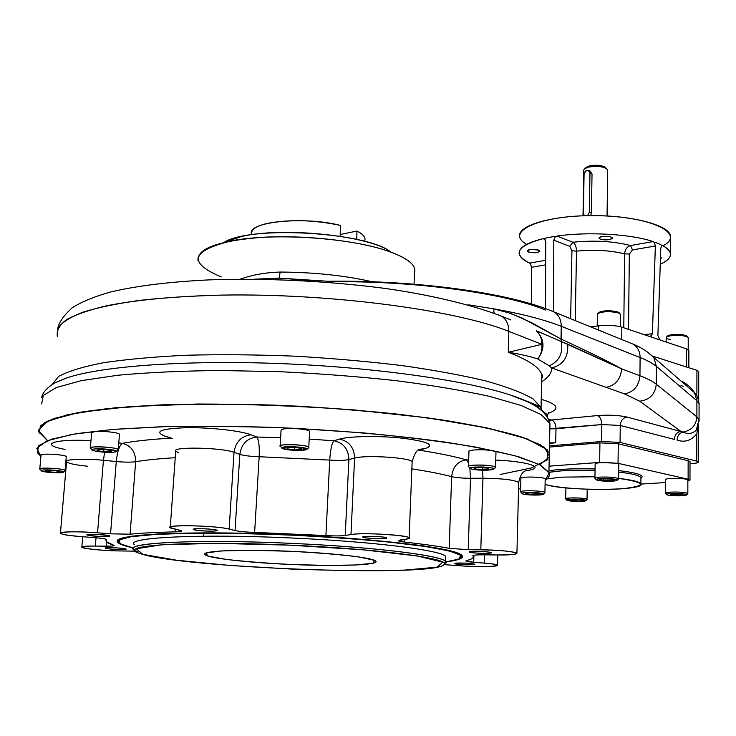 <?xml version="1.0" encoding="UTF-8"?>
<svg xmlns="http://www.w3.org/2000/svg" width="736" height="736" viewBox="0 0 736 736"><rect width="100%" height="100%" fill="white"/><g stroke="black" fill="none" stroke-linecap="round" stroke-linejoin="round"><path stroke-width="1.1" d="M640.955 478.317C645.113 475.447 637.707 472.862 618.718 470.58C637.707 472.862 645.113 475.447 640.955 478.317M595.065 468.961C575.653 468.39 560.289 468.988 548.955 470.755C560.289 468.988 575.653 468.39 595.065 468.961M665.362 482.549L640.936 484.076L665.362 482.549M689.982 480.038L687.856 480.976C690.589 480.442 690.681 479.863 688.114 479.219L688.16 460.727L690.018 461.592L689.982 480.038L688.114 479.219L688.16 460.727L618.277 443.771L599.923 442.87L599.638 462.429L599.923 442.87L549.461 447.074M618.038 463.312L688.114 479.219L618.038 463.312L599.638 462.429L549.056 466.173L599.638 462.429L618.038 463.312L618.277 443.771L618.038 463.312M640.955 478.032L640.955 477.738C639.823 475.557 632.408 473.662 618.7 472.052C632.408 473.662 639.823 475.557 640.955 477.738L640.9 483.948C645.205 490.986 563.647 491.17 545.082 484.362C557.345 488.419 597.181 490.691 621.892 488.778C647.616 485.935 646.53 482.476 618.626 478.391C632.344 479.973 639.768 481.822 640.9 483.948M595.047 470.405C575.294 469.826 559.921 470.46 548.936 472.31L561.715 470.828L595.047 470.405M561.596 477.14L594.955 476.762L561.596 477.14L547.014 478.915M586.187 167.302L589.941 165.766L586.215 167.284L584.494 168.783L588.874 167.008C598.745 165.738 605.02 166.732 607.697 169.97L606.593 168.562C602.149 166.354 596.243 165.839 588.874 167.008C585.433 167.808 583.74 168.875 583.804 170.209L583.022 215.804M590.051 171.065L592.029 173.954L591.394 213.357L590.548 215.639M589.941 165.766C596.188 164.772 601.211 165.214 604.983 167.09L605.682 167.725C602.554 165.361 597.31 164.708 589.941 165.766M659.824 339.912L686.495 348.882L688.878 350.768L686.495 348.882L686.44 366.97L686.495 348.882L659.824 339.912L657.892 335.542L660.781 248.225L661.701 245.612L662.639 245.511L661.609 245.695L662.639 245.511C667.322 248.078 669.907 250.737 670.404 253.488C670.928 257.416 667.543 261.013 660.247 264.27C672.934 258.373 673.725 252.126 662.639 245.511L661.701 245.612L660.781 248.225L657.892 335.542L659.824 339.912L650.201 336.674L650.845 336.711L652.4 333.675L644.414 334.724L652.4 333.675L650.201 336.674L621.856 327.134L621.708 339.517L621.856 327.134L659.824 339.912M598.414 325.873C607.439 324.907 615.25 325.321 621.856 327.134C615.25 325.321 607.439 324.907 598.414 325.873L598.35 330.013L598.414 325.873L590.778 326.94L598.414 325.873M528.485 251.997L527.206 251.04C526.507 248.878 539.819 248.961 539.884 251.123C538.053 252.899 534.253 253.193 528.485 251.997C526.994 249.587 530.38 248.98 538.623 250.176C540.058 252.577 536.682 253.184 528.485 251.997M660.486 257.122L661.379 257.894L660.431 258.833L661.379 257.977L660.486 257.122M600.254 239.09L599.086 238.151C598.35 235.851 612.186 235.768 612.269 238.068C610.245 240.028 606.243 240.368 600.254 239.09C595.415 237.204 606.418 235.207 611.128 237.139C615.885 239.044 604.918 240.994 600.254 239.09M545.698 255.889L545.707 251.436L545.698 255.889M545.661 264.859L531.493 267.297L531.521 303.986L531.493 267.297L530.619 264.123L529.616 263.102L545.68 260.305L529.616 263.102C512.265 254.187 516.709 246.036 542.956 238.676L544.474 238.915L545.744 241.666L545.514 308.614L545.744 241.666L544.474 238.915L545.753 238.041L544.474 238.915L542.956 238.676L545.091 239.494L542.956 238.676C526.387 242.834 518.466 247.885 519.193 253.828C519.874 257.149 523.342 260.24 529.616 263.102L530.619 264.123L531.493 267.297L545.661 264.859M655.362 245.99L652.4 333.675L655.362 245.99L632.518 249.918L629.344 254.021L628.535 329.378L629.344 254.021L632.518 249.918L630.494 245.53C626.971 246.689 625.011 249.467 624.625 253.865L629.344 254.021L624.625 253.865C625.011 249.467 626.971 246.689 630.494 245.53L632.518 249.918L655.362 245.99L654.451 242.613L655.362 245.99M571.927 250.764L570.658 318.752L571.927 250.764L569.802 246.348L553.794 240.184L553.61 311.641L553.794 240.184L555.22 236.928L557.023 236.072L572.884 242.236C594.348 240.102 613.557 241.196 630.494 245.53L653.154 241.583L654.451 242.613L655.482 242.383L654.451 242.613L653.154 241.583L630.494 245.53C613.557 241.196 594.348 240.102 572.884 242.236C575.166 243.745 576.38 246.707 576.509 251.142C594.375 249.467 610.411 250.378 624.625 253.865L623.778 327.787L624.625 253.865C610.411 250.378 594.375 249.467 576.509 251.142C576.38 246.707 575.166 243.745 572.884 242.236L569.802 246.348L571.927 250.764L576.509 251.142L571.927 250.764M526.645 244.343C503.755 231.812 539.902 215.032 595.038 215.639C650.247 215.933 686.835 233.57 663.081 245.76M660.9 244.628L661.701 245.612L660.9 244.628L655.482 242.383L660.9 244.628M575.258 320.62L576.509 251.142L575.258 320.62M557.023 236.072C587.705 231.527 631.01 234.039 653.154 241.583C631.01 234.039 587.705 231.527 557.023 236.072L572.884 242.236L569.802 246.348L553.794 240.184L555.22 236.928L557.023 236.072M553.794 236.55L555.22 236.928L553.794 236.55L545.753 238.041L553.794 236.55M519.644 236.532C517.288 225.924 549.847 215.814 591.091 215.639C632.307 215.317 669.263 225.161 670.487 235.952L670.478 237.884M542.68 376.105L541.77 375.857M541.705 378.736C542.938 376.142 542.966 374.808 541.797 374.716L541.061 407.624L533.066 398.912C522.799 392.895 507.196 386.943 486.248 381.046C462.355 375.323 434.222 370.162 401.847 365.562C367.604 361.431 331.743 358.294 294.234 356.15C256.744 354.669 220.938 354.366 186.824 355.221C154.615 356.739 126.776 359.251 103.307 362.756C82.883 366.73 67.979 371.303 58.586 376.473L52.127 384.624L58.586 376.473C67.979 371.303 82.883 366.73 103.307 362.756C126.776 359.251 154.615 356.739 186.824 355.221C220.938 354.366 256.744 354.669 294.234 356.15C331.743 358.294 367.604 361.431 401.847 365.562C434.222 370.162 462.355 375.323 486.248 381.046C507.196 386.943 522.799 392.895 533.066 398.912L541.061 407.624L541.512 410.449L541.061 407.624C538.918 405.913 528.724 401.727 510.48 395.066C465.897 380.337 374.017 367.181 279.229 363.547C184.432 359.895 100.455 366.298 66.544 378.01C100.455 366.298 184.432 359.895 279.229 363.547C374.017 367.181 465.897 380.337 510.48 395.066C528.476 401.037 539.608 406.898 543.876 412.648C539.608 406.898 528.476 401.037 510.48 395.066L526.369 401.286C539.635 407.045 547.492 414.442 549.958 423.485L541.181 414.598L520.932 405.389L489.238 396.308C462.677 390.466 431.517 385.241 395.747 380.632C358.036 376.538 318.881 373.538 278.272 371.625L219.116 370.502C181.323 370.916 147.586 372.499 117.916 375.24L81.365 380.641L56.332 387.541L43.222 395.471L41.685 403.963L43.222 395.471L56.332 387.541L81.365 380.641L117.916 375.24C147.586 372.499 181.323 370.916 219.116 370.502L278.272 371.625C318.881 373.538 358.036 376.538 395.747 380.632C431.517 385.241 462.677 390.466 489.238 396.308L520.932 405.389L541.181 414.598L549.958 423.485L549.341 452.842L540.5 444.838L520.15 436.494L488.29 428.223C461.61 422.869 430.293 418.048 394.349 413.77C356.454 409.934 317.115 407.082 276.322 405.196C235.833 403.954 197.782 403.843 162.168 404.846C129.021 406.474 101.191 409.023 78.66 412.482L53.59 418.572L40.517 425.629L39.054 433.237L40.517 425.629L53.59 418.572L78.66 412.482L115.313 407.781L162.168 404.846C197.782 403.843 235.833 403.954 276.322 405.196C337.428 407.845 396.87 413.264 445.768 420.477C476.109 425.537 500.903 430.873 520.15 436.494L540.5 444.838L549.341 452.842L548.927 472.273C550.178 475.152 548.927 477.839 545.174 480.341L549.157 472.862L539.451 464.545L515.154 455.814L476.422 447.203C443.826 441.692 406.042 436.917 363.069 432.86L295.798 428.361C249.762 426.466 206.319 425.896 165.444 426.632L112.369 429.456L72.275 434.35L46.975 440.836L36.8 448.362L40.912 456.394L37.306 452.622L38.723 445.602L51.778 439.125L76.875 433.578L113.583 429.355L160.558 426.779C196.254 425.96 234.416 426.181 275.025 427.45C336.324 430.082 395.95 435.27 445.004 442.088C475.447 446.853 500.324 451.858 519.625 457.102L540.049 464.858L548.927 472.273M66.102 467.167L65.375 466.946L66.102 467.167M520.637 488.64L518.549 489.063L520.637 488.64M123.786 549.544C115.028 549.571 108.827 549.102 105.184 548.136C103.647 547.023 125.654 548.044 126.114 549.102L123.786 549.544C115.58 549.912 99.084 548.053 107.447 547.685C115.791 547.317 132.305 549.203 123.786 549.544M99.774 536.47C92.589 536.093 88.32 535.569 86.958 534.906C85.164 533.582 109.296 534.722 109.894 535.983C109.802 536.553 106.426 536.71 99.774 536.47C84.382 535.155 83.49 534.465 97.097 534.419C112.498 535.753 113.39 536.434 99.774 536.47M197.257 530.352L193.209 529.414C191.277 527.914 216.77 528.991 217.433 530.435C215.151 531.438 208.426 531.41 197.257 530.352C185.592 528.862 201.986 527.988 213.486 529.515C224.958 531.024 208.573 531.843 197.257 530.352M362.719 536.958C362.627 535.624 386.188 536.544 386.639 537.887C388.341 539.359 363.382 538.522 362.747 537.087L362.719 536.958C363.161 535.578 387.624 536.673 386.658 538.025C385.958 539.378 362.038 538.32 362.719 536.958M473.174 551.347C482.384 551.282 488.428 551.715 491.317 552.653C492.761 553.914 469.522 553.233 469.071 552L473.174 551.347C484.233 550.97 498.29 552.966 487.131 553.316C476.275 553.684 462.125 551.715 473.174 551.347M465.658 563.123L474.812 564.199C476.082 565.257 454.811 564.595 454.462 563.564C454.903 563.031 458.629 562.893 465.658 563.123C477.839 564.199 477.167 564.696 463.625 564.632C451.416 563.574 452.097 563.068 465.658 563.123M461.684 555.128L461.334 555.882M130.134 547.216C121.182 545.045 116.849 542.966 117.134 540.988C117.162 534.308 187.082 530.757 277.343 534.253C367.549 537.694 448.454 547.041 460.23 554.162C465.272 557.124 461.628 559.535 449.31 561.412L460.966 558.403L461.058 554.659L448.592 550.39L423.568 545.9C400.945 542.901 373.759 540.178 342.028 537.749L291.953 534.87L241.583 533.195C209.364 532.735 181.562 532.974 158.185 533.922L132.103 536.158L118.846 539.322L118.514 543.122L130.134 547.216M87.768 466.265C75.422 464.996 68.356 463.487 66.562 461.748C64.299 459.227 84.815 458.362 103.426 460.276L104.622 452.235L103.426 460.276L97.557 532.809C78.724 531.282 58.052 531.594 60.416 533.333C62.266 534.538 69.442 535.642 81.926 536.664L94.576 537.639C101.494 538.2 105.423 538.798 106.352 539.433L106.573 541.788L114.098 545.44C114.292 545.956 111.642 546.204 106.122 546.176L95.349 546.066L96.02 537.749L95.349 546.066C85.946 546.02 81.429 546.425 81.816 547.28C82.662 548.752 105.174 550.841 120.962 550.951L135.415 551.154L120.962 550.951C92.534 550.795 64.759 545.707 95.349 546.066L106.122 546.176C112.728 546.195 115.193 545.854 113.519 545.164C107.456 543.223 105.073 541.374 106.37 539.626C106.343 538.954 102.414 538.292 94.576 537.639L81.926 536.664C45.66 534.042 60.794 529.846 97.557 532.809L110.547 533.83L130.088 534.189C141.579 533.048 156.584 532.275 175.122 531.88L175.315 529.202L175.122 531.88C181.571 531.677 183.108 531.125 179.722 530.214L173.448 528.77C153.723 524.602 213.468 524.897 229.144 529.092L235.051 530.555C239.32 531.484 245.833 532.091 254.619 532.395L325.91 535.578L329.728 460.092C330.446 449.65 331.853 443.21 333.942 440.754L339.554 439.116C349.692 436.052 380.319 435.629 403.622 438.316C428.242 441.674 435.372 445.096 424.994 448.601L418.904 450.128C438.536 453.201 454.351 456.44 466.357 459.853L468.694 459.834L466.357 459.853C457.709 461.214 452.806 466.808 451.628 476.643C452.806 466.808 457.709 461.214 466.357 459.853L468.584 463.082L466.357 459.853C454.351 456.44 438.536 453.201 418.904 450.128L418.416 450.082M443.964 564.622L459.669 565.736L443.964 564.622M484.187 563.104C513.875 565.358 487.425 568.008 459.669 565.736C476.229 567.079 499.321 566.775 497.472 565.202C496.644 564.457 492.218 563.758 484.187 563.104L484.435 554.834L484.187 563.104L473.708 562.276C467.268 561.734 464.83 561.182 466.394 560.639C472.126 559.24 474.278 557.621 472.852 555.781C472.816 555.11 476.588 554.797 484.15 554.824L496.368 554.962L484.15 554.824C476.615 554.797 472.852 555.11 472.843 555.772L472.917 555.864C474.214 557.667 472.034 559.268 466.394 560.639L465.86 561.025L473.708 562.276L484.187 563.104M178.83 452.888L175.702 451.196C171.194 446.513 221.84 447.47 234.02 452.327L239.835 454.379L235.051 530.555C239.32 531.484 245.833 532.091 254.619 532.395L259.173 456.725L329.728 460.092C330.446 449.65 331.853 443.21 333.942 440.754L309.212 439.116L333.942 440.754C343.464 442.842 348.45 449.116 348.882 459.586L345.239 535.477L350.98 534.548C366.252 531.751 425.169 536.756 406.088 539.157L400.034 540.04C396.787 540.647 398.351 541.328 404.726 542.092C423.025 544.125 437.837 546.204 449.181 548.338L468.243 549.682L480.81 549.801L482.954 478.216L470.497 478.271L468.243 549.682L449.181 548.338L451.628 476.643C441.333 473.938 428.076 471.344 411.866 468.869C428.076 471.344 441.333 473.938 451.628 476.643C456.191 477.692 462.484 478.234 470.497 478.271L469.835 467.866L470.497 478.271L468.243 549.682L480.81 549.801C516.276 550.068 531.263 555.496 496.368 554.962C509.956 555.018 516.81 554.438 516.93 553.196C512.955 551.384 500.912 550.252 480.81 549.801L482.954 478.216L482.632 470.203L482.954 478.216C502.872 478.501 514.786 479.946 518.705 482.558L518.696 483.037L518.705 482.558C520.959 471.003 525.587 471.408 525.283 470.69M172.555 438.49L164.533 436.006L170.789 438.15C150.779 439.328 134.624 441.066 122.323 443.348C119.352 445.492 117.337 451.554 116.279 461.546L110.547 533.83L130.088 534.189L135.645 461.711C130.99 462.337 124.54 462.282 116.279 461.546C117.337 451.554 119.352 445.492 122.323 443.348C131.109 445.565 135.544 451.683 135.645 461.711C135.544 451.683 131.109 445.565 122.323 443.348L118.781 442.98L122.323 443.348C134.624 441.066 150.779 439.328 170.789 438.15L164.533 436.006C153.879 431.443 161.092 428.674 186.153 427.717C209.861 427.312 240.838 430.753 251.096 434.82L256.781 437.009C258.796 439.677 259.596 446.246 259.173 456.725L254.619 532.395L325.91 535.578C334.641 536.056 341.09 536.02 345.239 535.477L350.98 534.548L354.596 458.096C354.154 447.552 349.14 441.223 339.554 439.116L333.942 440.754C343.464 442.842 348.45 449.116 348.882 459.586L345.239 535.477C341.09 536.02 334.641 536.056 325.91 535.578L329.728 460.092C338.376 460.635 344.761 460.46 348.882 459.586L354.596 458.096C354.154 447.552 349.14 441.223 339.554 439.116C349.692 436.052 380.319 435.629 403.622 438.316C428.242 441.674 435.372 445.096 424.994 448.601L418.904 450.128M60.453 532.901L66.562 461.748C64.299 459.227 84.815 458.362 103.426 460.276L116.279 461.546L110.547 533.83L97.557 532.809L103.426 460.276L116.279 461.546C124.54 462.282 130.99 462.337 135.645 461.711C145.958 459.991 159.151 458.666 175.232 457.718C159.151 458.666 145.958 459.991 135.645 461.711L130.088 534.189C141.579 533.048 156.584 532.275 175.122 531.88C179.685 531.76 181.81 531.429 181.488 530.868L170.246 527.583C165.582 524.354 216.743 525.651 229.144 529.092L234.02 452.327C235.64 441.83 241.334 435.997 251.096 434.82L256.781 437.009L280.628 437.736L256.781 437.009C247.084 438.168 241.436 443.964 239.835 454.379C241.436 443.964 247.084 438.168 256.781 437.009C258.796 439.677 259.596 446.246 259.173 456.725C250.47 456.44 244.03 455.658 239.835 454.379L235.051 530.555L229.144 529.092L234.02 452.327C235.64 441.83 241.334 435.997 251.096 434.82C240.838 430.753 209.861 427.312 186.153 427.717C161.092 428.674 153.879 431.443 164.533 436.006M65.035 449.402C38.18 444.572 53.599 438.702 90.988 440.643C53.599 438.702 38.18 444.572 65.035 449.402M170.283 527.068L175.702 451.196C171.194 446.513 221.84 447.47 234.02 452.327L239.835 454.379C244.03 455.658 250.47 456.44 259.173 456.725L329.728 460.092C338.376 460.635 344.761 460.46 348.882 459.586L354.596 458.096C365.626 454.701 411.626 457.737 412.142 461.858L409.133 537.832C408.563 535.035 362.066 532.386 350.98 534.548L354.596 458.096C365.626 454.701 411.626 457.737 412.142 461.858L412.114 462.512L412.142 461.858C414.212 454.425 416.53 450.322 419.088 449.549M418.637 449.429L424.994 448.601L418.637 449.429M495.751 460.083C530.187 461.5 547.216 468.197 525.182 470.792C547.216 468.197 530.187 461.5 495.751 460.083M106.481 541.678L106.122 546.176L106.481 541.678M516.93 553.196L518.705 482.558C514.786 479.946 502.872 478.501 482.954 478.216L470.497 478.271C462.484 478.234 456.191 477.692 451.628 476.643L449.181 548.338C437.837 546.204 423.025 544.125 404.726 542.092L404.837 539.341L404.726 542.092L398.36 540.767L406.088 539.157L409.133 537.832M473.929 555.238L473.708 562.276L473.929 555.238M539.902 464.784L549.59 456.679L544.566 447.451L523.48 437.589L486.1 427.754L433.798 418.701C392.389 413.319 347.475 409.152 299.055 406.217C250.415 404.174 204.737 403.724 162.003 404.855L107.41 408.563L67.694 414.662L44.675 422.501L38.382 431.379L47.546 440.616L38.29 430.358L48.346 420.633L79.203 412.39L130.162 406.576L197.662 404.009C249.081 404.092 301.456 406.07 354.78 409.961L427.515 417.827L486.376 427.809L526.82 438.766L547.106 449.641L547.851 459.586L531.19 467.995L500.066 474.508M134.007 549.571C124.163 542.736 197.837 539.065 290.048 543.306C373.345 546.885 442.934 555.588 445.538 561.54L445.712 556.609C443.109 550.454 373.584 541.521 290.352 537.933C198.205 533.674 124.559 537.584 134.384 544.649C124.559 537.584 198.205 533.674 290.352 537.933C373.584 541.521 443.109 550.454 445.712 556.609L445.648 558.357M445.538 561.54L444.259 564.043M138.028 551.696C111.835 543.775 186.705 538.54 290.048 543.306C384.036 547.326 456.513 557.612 445.17 563.5L443.974 564.613M289.966 545.164C382.913 549.139 454.719 559.222 443.578 564.981C430.201 577.466 177.183 567.75 139.435 553.297C113.583 545.532 187.754 540.463 289.966 545.164L362.636 549.774L417.257 555.956L442.814 562.184L437.064 567.162L404.414 570.115C371.827 570.961 334.107 570.612 291.254 569.066L229.319 565.395L176.622 560.234L142.802 554.346L136.326 548.771L161.92 544.732L217.019 543.352L289.966 545.164M291.005 564.475L326.416 565.423L355.543 565L372.94 563.242L374.652 560.4L359.315 556.986C340.851 554.631 317.842 552.727 290.297 551.273L251.372 550.28L221.177 550.933L205.942 553.03L208.003 556.048L225.878 559.36C244.453 561.504 266.156 563.206 291.005 564.475C337.465 566.573 379.877 565.138 375.802 561.163C373.437 557.658 331.117 552.8 284.16 551.025C237.167 549.194 200.891 551.025 204.939 554.604C207.865 558.201 248.51 562.69 291.005 564.475M445.786 561.918C457.746 560.344 462.907 558.302 461.26 555.79L454.958 552.561C446.908 550.261 434.875 547.934 418.848 545.56C383.806 540.877 331.264 536.728 277.408 534.557C236.376 533.131 200.753 532.846 170.531 533.72C152.619 534.492 138.653 535.624 128.644 537.105C121.1 538.743 117.732 540.592 118.551 542.625C120.281 544.392 125.332 546.195 133.685 548.053L120.281 543.867L119.103 539.966L131.284 536.673L156.832 534.327L194.332 533.204C224.425 533.131 256.965 533.784 291.934 535.164C326.802 536.949 358.966 539.221 388.424 541.99L424.828 546.416L449.337 550.97L460.745 555.266L459.19 558.983L445.786 561.918M589.978 173.034C588.082 169.041 586.114 169.464 584.071 174.285L583.4 213.357L584.347 215.758L583.4 213.357L584.071 174.285C584.715 171.074 586.279 169.814 588.772 170.494L589.978 173.034L592.029 173.954L589.978 173.034L589.343 212.216L591.404 213.072L589.343 212.216L589.978 173.034M587.586 215.676L589.343 212.216L587.586 215.676M666.144 342.038L666.172 337.76C666.126 336.876 667.828 336.186 671.296 335.699C680.276 335.018 685.924 335.671 688.224 337.658L687.654 337.005C684.747 334.816 668.417 334.898 666.466 337.106C665.602 338.045 666.844 338.836 670.202 339.489M667.607 336.048L667.662 335.993C673.514 334.006 679.788 333.969 686.495 335.901L686.946 336.334M667.405 336.582C666.301 333.776 688.105 333.877 687.001 336.674M597.218 326.048L597.393 314.3C596.261 311.742 612.711 310.675 618.59 312.938L620.568 314.585L618.59 312.938C610.089 311.116 603.143 311.31 597.742 313.518L599.012 312.358C603.814 310.39 609.988 310.224 617.532 311.843L619.243 312.901L617.532 311.843C609.868 310.215 603.676 310.399 598.957 312.404L599.012 312.358M618.792 464.572L618.626 478.74C615.968 477.351 609.758 476.808 600.015 477.121C596.537 477.37 594.844 477.784 594.927 478.345M618.792 464.407C618.636 462.291 593.759 461.914 595.148 464.039L594.927 478.188M603.382 480.645L599.067 479.734L602.324 478.924L609.942 479.026L614.238 479.936L610.935 480.746L603.382 480.645L599.067 479.734L602.324 478.924L609.942 479.026L614.238 479.936L610.935 480.746L603.382 480.645L603.4 478.934L603.382 480.645M610.963 479.237L610.935 480.746L610.963 479.237M617.237 480.249L618.507 479.053C617.311 477.489 611.147 476.845 600.015 477.121C595.801 477.443 594.228 477.958 595.286 478.658L596.215 479.614M600.751 478.584C597.006 478.878 595.599 479.329 596.537 479.946C598.773 481.408 616.032 481.703 617.182 480.295C616.124 478.924 610.641 478.354 600.751 478.584C589.702 479.311 601.809 481.841 612.692 481.114C623.834 480.424 611.818 477.848 600.751 478.584M687.856 480.111L687.829 493.562L686.136 492.862C680.699 491.565 664.212 491.878 665.307 493.249L667.046 493.957M687.856 479.982C687.774 478.106 664.13 477.82 665.381 479.706L665.307 493.12M670.294 494.104L682.842 494.288L683.082 495.172L670.588 494.988L670.294 494.104L682.842 494.288L683.082 495.172L676.964 495.512L670.588 494.988L670.294 494.104M670.588 494.086L670.588 494.988L670.588 494.086M676.973 493.801L676.964 495.512L676.973 493.801M686.522 494.96L687.718 493.819L686.136 492.862C680.11 491.436 662.142 492.016 665.602 493.516L666.531 494.463M685.069 494.169C679.714 492.899 663.743 493.405 666.807 494.73C668.776 496.036 685.437 496.276 686.476 495.006L685.069 494.169C678.353 492.715 661.158 493.709 668.095 495.126C674.737 496.552 691.831 495.604 685.069 494.169M587.19 489.256L587.034 499.367C584.596 498.198 578.965 497.729 570.133 497.95L565.708 498.907M579.287 499.689L583.262 500.443L580.4 501.096L569.627 500.232L572.452 499.578L579.287 499.689L583.262 500.443L580.4 501.096L569.627 500.232L572.452 499.578L579.287 499.689M573.629 499.597L573.611 500.995L573.629 499.597M580.419 499.9L580.4 501.096L580.419 499.9M585.782 500.682L586.942 499.588C589.398 497.748 562.01 497.168 565.966 499.137L566.858 500.066M581.826 501.372L585.746 500.719C587.917 499.091 563.601 498.576 567.097 500.314C570.06 501.216 574.963 501.575 581.826 501.372C591.726 500.839 580.63 498.695 570.805 499.266C560.979 499.818 572.157 501.934 581.826 501.372M63.305 472.208L63.287 471.859C61.686 469.954 36.901 468.998 41.63 471.022C44.344 472.53 62.348 473.515 63.305 472.208L64.989 470.387C63.535 468.427 37.895 467.102 39.772 469.099L39.882 469.218M66.24 456.909L66.268 456.633C65.716 454.535 39.146 453.045 41.014 455.225L39.799 468.832M48.144 470.387L55.421 470.727L59.938 471.702L57.206 472.328L49.984 471.988L45.439 471.022L48.144 470.387L55.421 470.727L59.938 471.702L57.206 472.328L49.984 471.988L45.439 471.022L48.144 470.387M50.112 470.479L49.984 471.988L50.112 470.479M57.307 471.132L57.206 472.328L57.307 471.132M64.998 470.792L64.989 470.387C63.176 468.197 34.813 467.102 40.241 469.43L41.207 470.543M63.287 471.859C61.502 470.083 39.063 469.034 41.308 470.828C43.323 472.595 65.302 473.625 63.287 471.859M116.297 451.582C119.278 449.199 86.388 447.497 92.515 450.349C98.072 451.978 105.147 452.594 113.73 452.198L116.297 451.582L118.257 449.595C117.861 447.948 100.436 446.136 93.306 447.028L90.362 448.15M119.444 434.645L119.471 434.277C119.085 432.52 101.697 430.643 94.585 431.6L91.632 432.805L90.39 447.801M105.726 449.668L112.056 450.736L110.832 451.711L103.334 451.637L97.014 450.579L98.182 449.586L105.726 449.668L112.056 450.736L110.832 451.711L103.334 451.637L97.014 450.579L98.182 449.586L105.726 449.668M103.5 449.641L103.334 451.637L103.5 449.641M110.924 450.542L110.832 451.711L110.924 450.542M118.156 450.018C121.596 447.276 83.968 445.326 90.988 448.61L91.954 449.714M113.73 452.198C123.602 451.242 104.218 447.939 94.558 448.978C84.879 449.99 104.236 453.21 113.73 452.198M309.608 431.71L308.77 447.286C307.427 446.062 302.643 445.206 294.437 444.7C285.172 444.406 280.407 444.921 280.14 446.228M309.626 431.333C308.283 430.036 303.517 429.125 295.329 428.619C286.092 428.324 281.327 428.876 281.06 430.275L280.158 445.869M301.558 448.371L301.539 449.549L294.382 449.788L287.206 448.859L287.16 447.681L294.354 447.433L301.558 448.371L301.539 449.549L294.382 449.788L287.206 448.859L287.16 447.681L294.354 447.433L301.558 448.371M287.279 447.672L287.206 448.859L287.279 447.672M294.51 447.451L294.382 449.788L294.51 447.451M306.802 449.392L308.642 447.764C312.423 444.682 273.406 443.238 280.821 446.743L281.805 447.838M294.391 450.322C301.079 450.579 305.21 450.276 306.774 449.42C310.058 446.734 275.963 445.473 282.422 448.518C284.574 449.402 288.567 450 294.391 450.322C310.316 449.917 310.307 448.721 294.345 446.752C278.401 447.194 278.41 448.38 294.391 450.322M495.972 452.346L495.549 467.213L492.651 466.1C485.162 464.434 466.918 464.812 468.473 466.587M470.994 467.608L471.472 467.71L470.994 467.608M495.981 452.06L493.092 450.883C485.622 449.126 467.406 449.576 468.961 451.453L468.482 466.311M488.925 469.246L482.816 469.697L475.539 469.08L474.324 467.995L480.442 467.535L487.766 468.16L488.925 469.246L482.816 469.697L475.539 469.08L474.324 467.995L480.442 467.535L487.766 468.16L488.925 469.246M482.871 467.746L482.816 469.697L482.871 467.746M475.576 467.903L475.539 469.08L475.576 467.903M493.746 469.172L495.42 467.627C498.934 464.839 462.567 463.993 469.025 467.01L470.092 468.142M472.733 469.292C482.098 470.543 489.081 470.525 493.69 469.218C496.754 466.799 464.959 466.063 470.589 468.676L472.733 469.292C481.997 471.169 500.673 469.798 491.271 467.894C481.868 465.971 463.1 467.415 472.733 469.292M544.796 492.835L544.907 492.531C544.714 490.802 521.852 490.02 520.637 491.703L520.554 491.988M545.201 479.081L545.201 478.878C544.879 476.845 519.303 476.302 520.895 478.363L520.564 491.795M534.952 494.629L527.997 494.307L525.348 493.442L529.672 492.899L536.673 493.23L539.295 494.095L534.952 494.629L527.997 494.307L525.348 493.442L529.672 492.899L536.673 493.23L539.295 494.095L534.952 494.629L534.98 493.148L534.952 494.629M528.025 493.111L527.997 494.307L528.025 493.111M543.306 494.233L544.806 492.826C547.658 491.032 522.109 489.845 520.637 491.703L522.026 493.424M522.118 493.295L522.385 493.81C524.777 495.199 542.193 495.586 543.26 494.279C545.744 492.715 523.416 491.676 522.118 493.295C520.232 494.85 541.383 495.834 543.26 494.279C545.376 492.724 523.802 491.712 522.118 493.295M364.863 238.188C364.191 235.759 361.551 233.376 356.96 231.04L340.207 234.517L356.96 231.04C363.087 234.195 365.709 237.351 364.835 240.497L364.826 241.399M251.629 233.836C251.031 229.476 256.34 225.98 267.527 223.348C290.048 219.208 314.346 219.898 340.428 225.4L340.17 236.293L340.428 225.4C302.79 215.694 244.49 222.226 251.868 234.683M356.96 231.04L356.776 239.421L356.96 231.04M241.307 236.56C283.176 226.421 371.027 235.888 390.871 252.089C367.319 232.171 250.498 225.179 224.14 242.337L241.307 236.56M414.064 284.188L414.534 272.688C416.714 265.236 407.597 257.94 387.191 250.801C349.425 237.838 275.945 232.806 233.33 240.47C191.158 250.36 187.128 262.513 221.232 276.938M698.722 371.478L696.918 370.328L696.882 396.18L696.918 370.328L652.731 356.141L696.918 370.328L698.722 371.478L698.694 400.954M542.266 377.872L541.724 377.715L542.266 377.872M688.795 387.771L694.48 392.684L696.909 400.734L694.48 392.684L696.9 396.198L698.519 400.264L699.09 403.76L696.909 400.734L696.891 416.861L699.071 419.741L699.09 403.76L699.09 405.462L699.09 403.76L696.909 400.734L696.891 416.861C696.118 425.417 691.5 430.486 683.036 432.069C688.04 434.424 692.438 433.808 696.228 430.22L699.071 419.741L699.09 421.268L699.071 419.741L696.891 416.861C696.118 425.417 691.5 430.486 683.036 432.069L626.943 417.045C622.932 417.901 620.696 420.707 620.255 425.463L620.052 442.419L620.255 425.463L674.314 439.392C674.719 434.829 676.89 432.152 680.828 431.36C676.89 432.152 674.719 434.829 674.314 439.392L620.255 425.463L601.836 424.552L601.597 441.508L549.488 445.878L601.597 441.508L620.052 442.419L696.799 461.141C700.092 462.153 698.722 462.935 692.677 463.478L690.018 463.662L692.677 463.478C696.67 463.165 698.657 462.677 698.62 462.006L696.799 461.141L696.836 433.697C691.279 440.643 684.71 442.759 677.111 440.045C677.387 435.73 679.365 433.072 683.036 432.069L626.943 417.045C618.645 415.233 608.801 414.745 597.42 415.573L551.568 419.989L548.578 419.244L551.568 419.989L549.212 420.762L551.568 419.989C554.346 421.139 555.818 424.065 556.002 428.766C555.818 424.065 554.346 421.139 551.568 419.989L597.42 415.573C600.162 416.76 601.634 419.75 601.836 424.552L549.847 428.821L556.002 428.766L555.717 442.805L556.002 428.766L601.836 424.552C601.634 419.75 600.162 416.76 597.42 415.573C608.801 414.745 618.645 415.233 626.943 417.045C622.932 417.901 620.696 420.707 620.255 425.463L601.836 424.552L601.597 441.508L620.052 442.419L696.799 461.141L696.836 433.697C691.279 440.643 684.71 442.759 677.111 440.045C677.387 435.73 679.365 433.072 683.036 432.069C688.04 434.424 692.438 433.808 696.228 430.22L696.458 429.87M549.553 442.851L555.717 442.805L549.544 443.33L555.717 442.805L549.553 442.851M698.096 426.521L696.836 433.697L698.096 426.521M696.688 429.465L697.958 423.182M681.288 381.294C686.32 383.134 690.938 387.21 695.152 393.502C690.938 387.21 686.32 383.134 681.288 381.294M680.993 385.471L683.183 386.372M547.556 416.282L547.593 414.92L542.266 410.817L547.593 414.92L547.556 416.282M548.127 413.384C560.446 409.06 558.155 404.358 541.245 399.298C558.155 404.358 560.446 409.06 548.127 413.384M694.48 392.684L647.928 352.36L653.798 357.558L656.411 366.418L656.291 384.22L696.891 416.861L656.291 384.22C655.215 394.257 649.695 399.915 639.722 401.203L680.828 431.36L639.722 401.203L624.496 393.889L551.632 367.926L549.231 365.81L537.758 358.975C530.224 356.426 520.398 354.182 508.272 352.268L508.834 331.384C508.843 324.696 506.506 319.672 501.842 316.305L496.745 314.208L501.842 316.305C464.747 301.916 414.11 292.082 378.286 287.537C321.402 280.628 265.089 278.079 209.364 279.873C169.694 281.768 136.74 285.816 110.501 292.017C94.64 296.452 81.88 301.705 72.22 307.768C63.756 315.459 58.908 322.423 57.675 328.652M629.087 342.516L633.521 344.319C637.808 347.291 640.007 351.698 640.108 357.54L639.943 375.756L621.653 368.865L567.695 344.163C568.542 357.107 563.196 365.028 551.632 367.926C551.807 372.894 548.467 377.494 541.641 381.708C548.467 377.494 551.807 372.894 551.632 367.926L549.231 365.81L537.758 358.975C530.224 356.426 520.398 354.182 508.272 352.268L508.834 331.384C456.154 310.049 329.995 293.121 221.416 295.108C175.536 296.258 137.549 299.754 107.474 305.596C89.682 309.755 76.029 314.447 66.516 319.654C59.432 325.064 56.378 330.657 57.371 336.426L58.061 327.87C62.201 322.267 70.518 317.023 83.021 312.119C97.925 307.528 116.72 303.618 139.408 300.408C164.073 297.684 191.415 295.918 221.416 295.108C329.995 293.121 456.154 310.049 508.834 331.384L541.862 344.328C541.88 338.652 540.04 334.126 536.351 330.758C544.658 339.434 545.128 348.836 537.758 358.975C540.969 354.835 542.331 349.959 541.862 344.328C542.331 349.959 540.969 354.835 537.758 358.975C545.128 348.836 544.658 339.434 536.351 330.758L561.228 341.522C563.298 353.188 559.296 361.293 549.231 365.81C559.296 361.293 563.298 353.188 561.228 341.522L567.695 344.163C568.542 357.107 563.196 365.028 551.632 367.926L624.496 393.889C633.76 392.122 638.903 386.078 639.943 375.756C638.903 386.078 633.76 392.122 624.496 393.889L639.722 401.203C649.695 399.915 655.215 394.257 656.291 384.22C652.749 381.368 647.303 378.543 639.943 375.756L621.653 368.865C620.577 379.371 615.351 385.544 605.986 387.366C615.351 385.544 620.577 379.371 621.653 368.865C608.893 361.753 588.671 351.817 561.007 339.057L561.264 326.324C544.64 319.737 522.082 313.895 493.58 308.789L468.087 304.778L493.58 308.789L511.097 313.527L531.797 322.782L561.007 339.057L521.806 317.869L505.457 311.659L493.58 308.789C522.082 313.895 544.64 319.737 561.264 326.324L561.228 341.522L621.653 368.865C608.893 361.753 588.671 351.817 561.007 339.057L561.228 341.522L536.351 330.758C540.04 334.126 541.88 338.652 541.862 344.328L508.272 352.268C528.43 359.922 539.598 367.411 541.797 374.716C539.598 367.411 528.43 359.922 508.272 352.268L541.862 344.328L508.834 331.384C508.843 324.696 506.506 319.672 501.842 316.305L510.931 319.976M545.698 310.15C505.632 293.186 412.491 280.342 329.792 281.824M414.681 268.824C413.071 262.559 403.908 256.551 387.191 250.801C357.356 240.727 305.017 234.885 262.899 237.268C218.656 240.7 197.018 248.446 197.984 260.498M633.521 344.319C641.774 347.76 648.536 352.176 653.798 357.558L656.411 366.418L696.909 400.734L656.411 366.418C652.878 363.418 647.45 360.456 640.108 357.54C640.007 351.698 637.808 347.291 633.521 344.319L554.512 312.184C509.478 292.468 414.313 279.965 328.164 281.272L279.1 278.134L277.454 279.643L279.1 278.134L280.186 272.053C265.466 272.513 252.144 274.887 240.23 279.174C252.144 274.887 265.466 272.513 280.186 272.053C314.171 272.274 344.807 275.503 372.085 281.741C344.807 275.503 314.171 272.274 280.186 272.053L279.1 278.134L319.341 281.124M554.512 312.184C558.974 315.312 561.218 320.031 561.264 326.324L640.108 357.54L561.264 326.324C561.218 320.031 558.974 315.312 554.512 312.184M328.164 281.272L326.876 282.293L328.164 281.272M279.1 278.134L254.233 279.192L279.1 278.134M41.704 397.716C42.219 391.166 51.787 384.339 55.853 382.49L66.544 378.01L57.215 381.809M549.958 423.485L549.847 428.775L549.958 423.485M494.132 313.205L493.58 308.789L494.132 313.205M656.411 366.418C652.878 363.418 647.45 360.456 640.108 357.54L639.943 375.756C647.303 378.543 652.749 381.368 656.291 384.22L656.411 366.418M607.697 169.97L607.062 216.007M604.983 167.09L606.593 168.562M688.841 367.733L688.878 350.474M670.487 235.952L670.404 253.488M117.797 540.022L117.134 540.988M203.578 534.796L203.486 536.204M82.699 536.719L81.843 546.949M497.748 554.972L497.472 565.202M445.712 556.609L445.666 557.86M204.939 554.604L205.013 553.546M461.26 555.79L461.297 554.824M590.603 171.313L588.772 170.494M688.197 349.655L688.224 337.658M667.662 335.993L666.466 337.106M686.495 335.901L687.654 337.005M620.43 326.72L620.577 314.309M618.691 312.368L619.887 313.536M565.91 487.885L565.708 498.787M66.268 456.633L65.072 470.488M119.471 434.277L118.257 449.595M545.201 478.878L544.907 492.531M547.538 417.303L547.593 414.92L548.798 412.39M698.666 424.58L698.62 462.006"/></g></svg>
